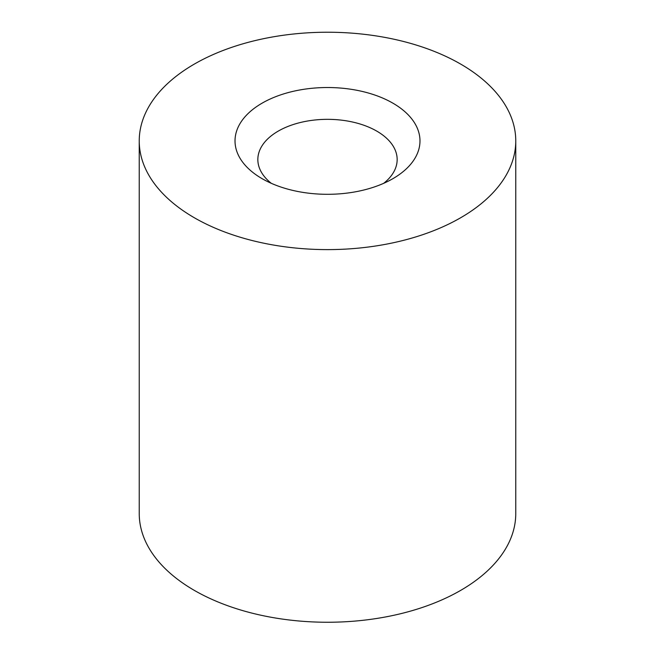 <?xml version="1.0" encoding="UTF-8"?>
<svg xmlns="http://www.w3.org/2000/svg" width="655" height="655" viewBox="0 0 655 655"><rect width="100%" height="100%" fill="white"/><g stroke="black" fill="none" stroke-linecap="round" stroke-linejoin="round"><path stroke-width="0.98" d="M515.763 140.915L515.763 513.561A188.263 108.689 180 0 1 327.5 622.25A188.263 108.689 180 0 1 139.237 513.561L139.237 140.915A188.263 108.689 180 0 1 255.458 40.504A188.263 108.689 180 0 1 460.621 64.059A188.263 108.689 180 0 1 515.763 140.915A188.263 108.689 180 0 1 327.5 249.612A188.263 108.689 180 0 1 139.237 140.915M262.106 178.668L262.106 178.668A92.478 53.391 180 0 1 262.106 103.162A92.478 53.391 180 0 1 392.894 103.162A92.478 53.391 180 0 1 392.894 178.668A92.478 53.391 180 0 1 262.106 178.668M383.674 183.326A69.659 40.217 0 0 0 397.159 159.55A69.659 40.217 0 0 0 354.159 122.395A69.659 40.217 0 0 0 278.244 131.115A69.659 40.217 0 0 0 257.841 159.55A69.659 40.217 0 0 0 271.326 183.326"/></g></svg>

